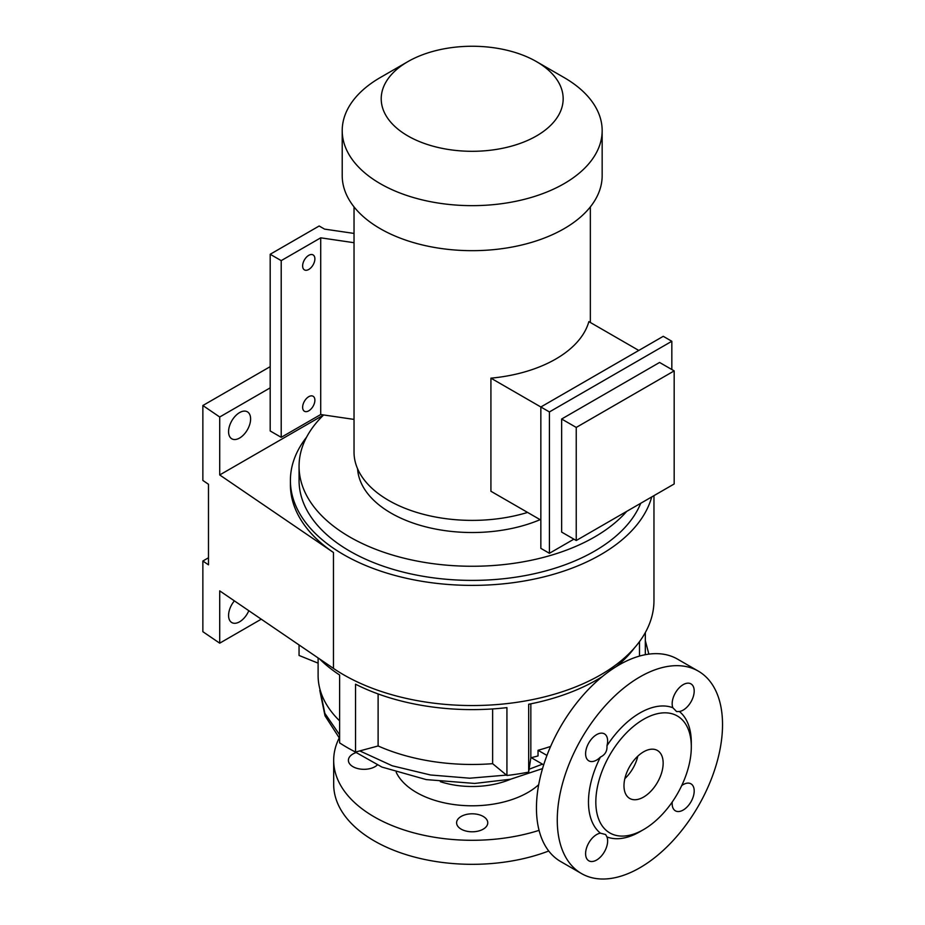 <?xml version="1.0" encoding="UTF-8"?>
<svg xmlns="http://www.w3.org/2000/svg" width="925" height="925" viewBox="0 0 925 925"><rect width="100%" height="100%" fill="white"/><g stroke="black" fill="none" stroke-linecap="round" stroke-linejoin="round"><path stroke-width="1.39" d="M638.782 350.448L588.855 321.623A118.157 68.219 180 0 1 555.74 359.05A118.157 68.219 180 0 1 490.921 378.163L540.847 406.988L540.847 548.352L549.415 553.3L549.415 411.937L540.847 406.988L663.26 336.318L671.827 341.267L549.415 411.937M380.279 77.55L407.856 61.64A90.985 52.528 180 0 1 536.523 61.64A90.985 52.528 180 0 1 536.523 135.917A90.985 52.528 180 0 1 407.856 135.917A90.985 52.528 180 0 1 407.856 61.64L380.279 77.55A129.974 75.041 180 0 0 342.215 130.61L342.215 175.634A129.974 75.041 180 0 0 422.447 244.963A129.974 75.041 180 0 0 564.088 228.695A129.974 75.041 180 0 0 602.163 175.634L602.163 130.61A129.974 75.041 180 0 1 564.088 183.67A129.974 75.041 180 0 1 422.447 199.939A129.974 75.041 180 0 1 342.215 130.61M536.523 61.64L564.088 77.55A129.974 75.041 180 0 1 602.163 130.61M626.711 511.375A173.125 99.958 180 0 1 594.602 536.986A173.125 99.958 180 0 1 405.936 558.654A173.125 99.958 180 0 1 299.064 466.304A173.125 99.958 180 0 1 323.658 414.955L219.711 474.953L219.711 417.002L270.192 387.853M640.724 503.281A173.125 99.958 180 0 1 594.602 551.115A173.125 99.958 180 0 1 405.936 572.783A173.125 99.958 180 0 1 299.064 480.445L299.064 466.304M308.753 269.464A8.66 4.995 -60 0 1 304.429 269.892A8.66 4.995 -60 0 1 303.099 262.954A8.66 4.995 -60 0 1 308.753 255.335A8.66 4.995 -60 0 1 313.089 254.907A8.66 4.995 -60 0 1 314.419 261.833A8.66 4.995 -60 0 1 308.753 269.464M308.753 410.827A8.66 4.995 -60 0 1 304.429 411.255A8.66 4.995 -60 0 1 303.099 404.317A8.66 4.995 -60 0 1 308.753 396.686A8.66 4.995 -60 0 1 313.089 396.258A8.66 4.995 -60 0 1 314.419 403.196A8.66 4.995 -60 0 1 308.753 410.827M248.813 610.708A15.586 8.996 -60 0 1 239.598 621.797A15.586 8.996 -60 0 1 231.805 622.571A15.586 8.996 -60 0 1 234.383 600.868M239.598 412.585A15.586 8.996 -60 0 1 247.38 411.822A15.586 8.996 -60 0 1 249.773 424.309A15.586 8.996 -60 0 1 239.598 438.034A15.586 8.996 -60 0 1 231.805 438.808A15.586 8.996 -60 0 1 229.412 426.321A15.586 8.996 -60 0 1 239.598 412.585M643.569 797.072A27.704 15.991 120 0 0 661.664 772.664A27.704 15.991 120 0 0 657.421 750.476A27.704 15.991 120 0 0 643.569 751.84A27.704 15.991 120 0 0 625.473 776.248A27.704 15.991 120 0 0 629.717 798.448A27.704 15.991 120 0 0 643.569 797.072M637.811 756.176A27.704 15.991 -60 0 1 624.849 778.619M683.182 710.099A15.586 8.996 120 0 0 693.357 696.363A15.586 8.996 120 0 0 690.975 683.887A15.586 8.996 120 0 0 683.182 684.65A15.586 8.996 120 0 0 672.845 707.741L676.614 711.579L679.378 711.51A15.586 8.996 120 0 0 683.182 710.099M672.255 801.963A15.586 8.996 120 0 0 675.389 810.82A15.586 8.996 120 0 0 683.182 810.057A15.586 8.996 120 0 0 693.357 796.321A15.586 8.996 120 0 0 690.975 783.833A15.586 8.996 120 0 0 683.182 784.608A15.586 8.996 120 0 0 681.737 785.556M600.418 833.171A15.586 8.996 120 0 0 596.613 834.581A15.586 8.996 120 0 0 586.438 848.317A15.586 8.996 120 0 0 588.832 860.805A15.586 8.996 120 0 0 596.613 860.03A15.586 8.996 120 0 0 606.962 836.94L605.632 834.523L600.418 833.171A72.717 41.983 120 0 1 600.418 757.089C605.147 754.8 607.332 751.031 606.962 745.77A15.586 8.996 120 0 0 604.407 733.86A15.586 8.996 120 0 0 596.613 734.635A15.586 8.996 120 0 0 586.438 748.36A15.586 8.996 120 0 0 588.832 760.847A15.586 8.996 120 0 0 596.613 760.072A15.586 8.996 120 0 0 600.418 757.089M483.208 816.44A15.586 8.996 0 0 0 466.223 814.486A15.586 8.996 0 0 0 456.603 822.799A15.586 8.996 0 0 0 461.17 829.158A15.586 8.996 0 0 0 478.144 831.112A15.586 8.996 0 0 0 487.764 822.799A15.586 8.996 0 0 0 483.208 816.44M355.709 752.707A15.586 8.996 0 0 0 348.401 760.327A15.586 8.996 0 0 0 352.968 766.686A15.586 8.996 0 0 0 377.25 765.044M550.618 746.429A154.082 88.962 0 0 1 538.038 750.279L538.038 755.933A154.082 88.962 180 0 1 530.834 757.772L528.672 772.109A176.583 101.947 180 0 1 506.923 775.474L492.632 763.68A154.082 88.962 180 0 1 378.117 745.966L355.535 752.048A176.583 101.947 180 0 1 347.314 747.608A176.583 101.947 180 0 1 339.614 742.868L339.614 675.007A176.583 101.947 180 0 1 319.564 658.935M355.535 752.048L355.535 684.199A176.583 101.947 180 0 0 506.923 707.625L506.923 775.474M528.672 772.109L528.672 704.26A176.583 101.947 180 0 0 602.314 676.58M634.353 648.02A176.583 101.947 180 0 1 616.327 666.555M639.499 656.079L639.499 641.626M645.326 654.703L645.326 632.573M539.078 830.349A138.496 79.966 180 0 1 333.682 760.327A138.496 79.966 180 0 1 339.209 737.977M548.733 851A138.496 79.966 180 0 1 406.688 854.816A138.496 79.966 180 0 1 333.682 784.354L333.682 760.327M698.329 671.134L677.516 659.12A116.862 67.467 120 0 0 619.091 664.913A116.862 67.467 120 0 0 542.744 767.889A116.862 67.467 120 0 0 560.654 861.533L581.467 873.547A116.862 67.467 120 0 0 639.903 867.754A116.862 67.467 120 0 0 716.239 764.778A116.862 67.467 120 0 0 698.329 671.134A116.862 67.467 120 0 0 639.903 676.927A116.862 67.467 120 0 0 563.556 779.902A116.862 67.467 120 0 0 581.467 873.547M639.903 831.714L643.569 829.586A67.513 38.977 120 0 0 691.31 746.891A67.513 38.977 120 0 0 643.569 719.326A67.513 38.977 120 0 0 595.827 802.021A67.513 38.977 120 0 0 643.569 829.586L639.903 831.714A72.717 41.983 120 0 1 606.962 836.94M672.845 707.741A72.717 41.983 120 0 0 639.903 712.967A72.717 41.983 120 0 0 606.962 745.77M651.709 496.945A181.786 104.953 180 0 1 600.73 554.653A181.786 104.953 180 0 1 402.618 577.397A181.786 104.953 180 0 1 290.404 480.445A181.786 104.953 180 0 1 306.591 437.155M290.404 480.445L290.404 484.677A181.786 104.953 0 0 0 333.474 552.514L219.711 474.953M653.963 495.638L653.963 600.591A181.786 104.953 180 0 1 600.73 674.811A181.786 104.953 180 0 1 333.474 668.417L219.711 590.867L219.711 643.176L261.255 619.183M219.711 643.176L202.864 631.694L202.864 561.012L208.483 557.775M202.864 561.012L208.483 564.84L208.483 484.272L202.864 480.445L202.864 405.52L270.192 366.647M202.864 405.52L219.711 417.002M339.614 720.853A154.082 88.962 180 0 1 318.108 675.516L318.108 657.952M530.834 757.772L530.834 703.821M542.478 764.154L529.1 769.23M506.461 775.092L469.784 778.202L430.483 774.977L392.269 765.796L359.779 750.903M339.614 734.785L324.86 713.36L319.796 688.651M691.31 746.891L691.31 742.659A72.717 41.983 120 0 0 679.378 711.51M538.038 750.279L546.952 755.436M531.251 757.679L543.68 764.848M378.117 745.966L378.117 693.947M492.632 763.68L492.632 708.932M318.108 663.156L299.053 655.455L299.053 644.956M354.032 233.424L324.548 229.111L319.16 226.001L270.192 254.271L270.192 430.969L281.212 437.328L320.709 414.527L354.032 419.407M270.192 254.271L281.212 260.63L281.212 437.328M281.212 260.63L320.709 237.829L354.032 242.708M320.709 237.829L320.709 414.527M540.847 520.081L490.921 491.256L490.921 378.163M561.648 419.013L561.648 532.095L576.24 540.512L576.24 427.431L561.648 419.013L659.583 362.461L674.175 370.89L576.24 427.431M671.827 369.538L671.827 341.267M549.415 553.3L573.893 539.159M576.24 540.512L674.175 483.972L674.175 370.89M540.119 519.665A114.7 66.218 180 0 1 422.297 525.932A114.7 66.218 180 0 1 357.57 468.744M527.585 512.427A118.157 68.219 180 0 1 354.032 452.175L354.032 206.899M538.685 784.701A78.775 45.475 180 0 1 527.886 792.482A78.775 45.475 180 0 1 396.189 772.282M440.369 781.694A64.923 37.486 0 0 0 510.612 779.232M333.474 668.417L333.474 552.514M590.347 206.899L590.347 322.49M645.326 640.678L648.864 654.125M542.536 768.594L510.531 779.243L474.698 783.44L426.24 779.602L381.909 767.068L353.2 750.846M339.614 738.439L325.022 715.834L319.796 690.397"/></g></svg>
